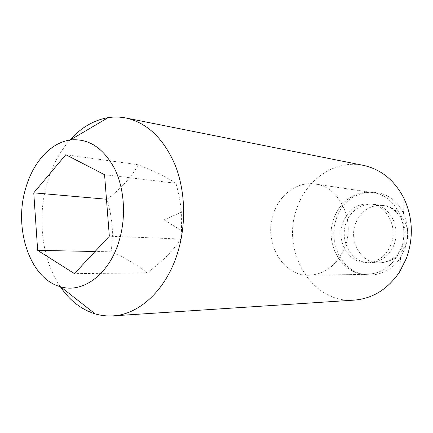 <?xml version="1.0" encoding="UTF-8"?>
<svg xmlns="http://www.w3.org/2000/svg" width="433" height="433" viewBox="0 0 433 433"><rect width="100%" height="100%" fill="white"/><g stroke="black" fill="none" stroke-linecap="round" stroke-linejoin="round"><path stroke-width="0.32" stroke-dasharray="2.17 1.62" d="M344.966 246.805C337.475 264.725 325.529 274.203 309.13 275.247C282.116 276.465 262.977 241.176 273.699 212.96C279.972 194.087 297.698 181.238 315.143 184.041C339.05 186.499 355.585 219.932 344.966 246.805C337.475 264.725 325.529 274.203 309.13 275.247C282.116 276.465 262.977 241.176 273.699 212.96C279.972 194.087 297.698 181.238 315.143 184.041C339.05 186.499 355.585 219.932 344.966 246.805M400.844 248.894C393.916 264.904 382.777 273.38 367.417 274.333C342.097 275.475 323.889 243.719 333.93 218.362C339.797 201.405 356.462 189.973 372.808 192.598C395.21 194.974 410.663 224.911 400.844 248.894C393.916 264.904 382.777 273.38 367.417 274.333C342.097 275.475 323.889 243.719 333.93 218.362C339.797 201.405 356.462 189.973 372.808 192.598C395.21 194.974 410.663 224.911 400.844 248.894M391.048 244.423C385.976 256.19 377.776 262.317 366.437 262.809C348.516 263.248 335.678 240.58 342.887 222.448C348.365 209.458 357.512 203.272 370.318 203.9C386.734 205.28 398.144 227.006 391.048 244.423M354.346 300.112C311.43 303.934 280.53 250.431 297.022 207.943C306.699 179.062 335.331 159.447 363.233 165.33M336.479 218.329C346.059 186.986 389.879 182.114 403.459 213.615C408.59 225.23 408.985 237.149 404.644 249.37L400.563 257.527C389.516 274.939 367.444 279.999 351.953 269.797C336.36 259.768 329.686 236.986 336.479 218.329M60.279 286.678C41.763 259.562 36.854 217.702 47.305 182.461C52.204 165.834 59.754 151.691 69.951 140.032M104.559 174.705L175.96 183.262C166.84 177.384 154.272 171.219 138.246 164.773C131.535 177.037 121.143 188.544 107.07 199.288C112.607 219.536 113.581 231.725 111.146 251.795C126.701 258.625 138.706 265.683 147.15 272.958C163.625 260.303 171.528 252.45 180.826 239.032L109.332 236.191M394.095 244.564C399.794 229.744 392.866 211.466 379.784 206.016C366.778 200.349 351.201 208.37 346.119 222.719C340.847 236.981 347.001 254.507 359.661 260.52C372.234 266.739 388.585 259.475 394.095 244.564M111.146 251.795L95.076 251.486M147.15 272.958L74.449 273.613M107.07 199.288L106.464 199.234M138.246 164.773L65.821 154.711M180.826 239.032L181.519 230.556L181.346 212.224C180.723 203.726 178.926 194.071 175.96 183.262M403.004 244.975C398.03 256.444 389.96 262.42 378.794 262.896C361.149 263.324 348.484 241.197 355.574 223.504C360.97 210.833 369.971 204.809 382.588 205.431C398.744 206.801 409.975 227.996 403.004 244.975M367.417 274.333L309.13 275.247L367.417 274.333M366.437 262.809L378.794 262.896C391.995 262.268 401.11 255.833 406.149 243.584C412.46 227.033 400.179 207.131 382.588 205.431L370.318 203.9M372.808 192.598L315.143 184.041L372.808 192.598M403.459 213.615L404.411 199.267M181.519 230.556L164.02 219.877L181.346 212.224M400.563 257.527L399.621 271.875"/><path stroke-width="0.65" d="M69.951 140.032C81.058 127.605 93.772 120.141 108.098 117.646C114.031 116.715 119.973 116.834 125.922 117.998L363.233 165.33C381.289 169.281 395.015 180.593 404.411 199.267C412.92 218.438 413.575 238.161 406.381 258.425L399.621 271.875C387.854 289.152 372.764 298.564 354.346 300.112L112.872 315.874C106.827 316.247 100.921 315.587 95.157 313.882C81.28 309.53 69.659 300.459 60.279 286.678M125.922 117.998C147.496 122.885 164.02 138.879 175.506 165.969C185.692 192.295 186.358 226.01 177.092 254.463C165.552 290.478 138.912 314.607 112.872 315.874M25.715 188.225C32.951 162.499 50.601 142.625 70.265 139.989C88.386 138.159 103.146 147.675 114.545 168.545C124.607 188.88 126.382 217.626 118.875 241.663C108.905 274.657 82.687 293.601 60.588 286.765C29.958 278.971 13.309 228.554 25.715 188.225M95.076 251.486L37.66 250.377L33.758 192.837L65.821 154.711L104.559 174.705L109.332 236.191L74.449 273.613L37.66 250.377M106.464 199.234L33.758 192.837M70.265 139.989L108.098 117.646M60.588 286.765L95.157 313.882"/></g></svg>
